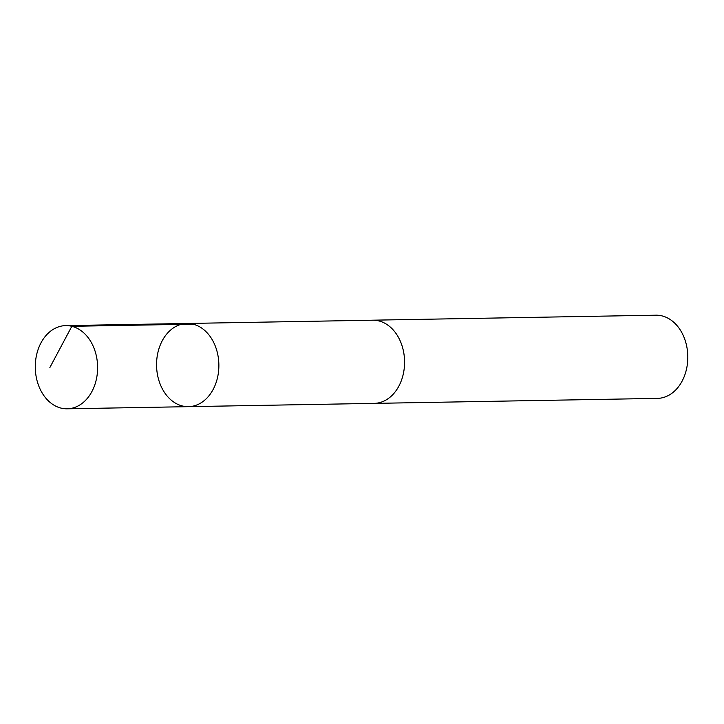 <?xml version="1.0" encoding="UTF-8"?>
<svg xmlns="http://www.w3.org/2000/svg" width="724" height="724" viewBox="0 0 724 724"><rect width="100%" height="100%" fill="white"/><g stroke="black" fill="none" stroke-linecap="round" stroke-linejoin="round"><path stroke-width="1.09" d="M371.837 320.225A41.603 31.159 89 0 1 372.679 320.189A41.594 31.15 89 0 1 388.661 325.728A41.594 31.15 89 0 1 403.648 372.245A41.594 31.15 89 0 1 374.154 403.377L188.448 406.662A41.603 31.159 -91 0 0 217.951 375.53A41.603 31.159 -91 0 0 202.955 329.004A41.603 31.159 -91 0 0 186.982 323.474A41.603 31.159 -91 0 0 156.565 365.62A41.603 31.159 -91 0 0 188.448 406.662A41.603 31.159 -91 0 0 217.951 375.53A41.603 31.159 -91 0 0 202.955 329.004A41.603 31.159 -91 0 0 186.982 323.474L65.712 325.61A41.603 31.159 89 0 1 81.685 331.139A41.603 31.159 89 0 1 96.69 377.666A41.603 31.159 89 0 1 67.178 408.807A41.603 31.159 89 0 1 51.196 403.286A41.603 31.159 89 0 1 36.2 356.751A41.603 31.159 89 0 1 65.712 325.61M186.982 323.474L372.688 320.207A41.603 31.159 89 0 1 404.571 361.24A41.603 31.159 89 0 1 374.154 403.386A41.603 31.159 89 0 1 373.303 403.386M372.679 320.189L655.908 315.193A41.603 31.159 89 0 1 687.8 356.244A41.603 31.159 89 0 1 657.383 398.39L374.154 403.386M193.1 324.171L71.83 326.307L49.884 367.502M188.448 406.662L67.178 408.807"/></g></svg>
